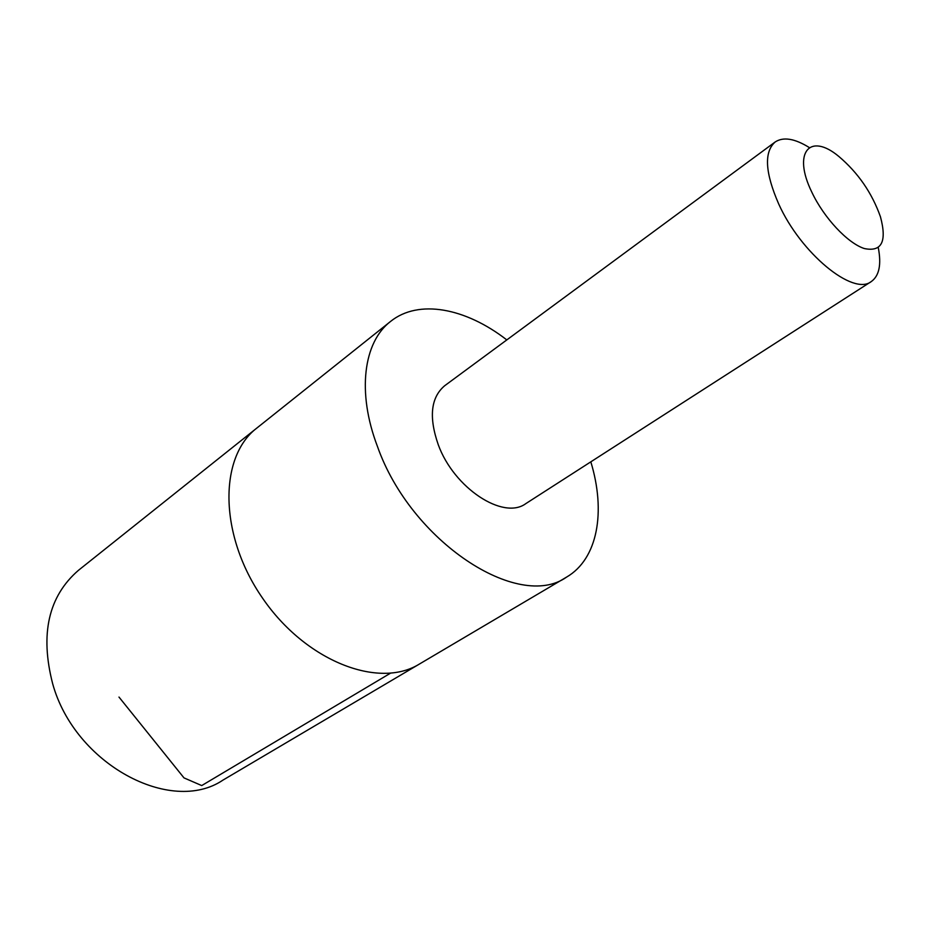 <?xml version="1.0" encoding="UTF-8"?>
<svg xmlns="http://www.w3.org/2000/svg" width="930" height="930" viewBox="0 0 930 930"><rect width="100%" height="100%" fill="white"/><g stroke="black" fill="none" stroke-linecap="round" stroke-linejoin="round"><path stroke-width="1.4" d="M566.637 577.065L419.372 664.067C378.684 689.386 305.703 661.242 262.551 598.141C218.945 535.343 218.631 457.13 256.773 428.114L78.434 570.334C48.441 596.316 39.862 634.144 52.685 683.817C74.9 764.332 171.05 815.296 222.979 780.096L419.372 664.067C378.684 689.386 305.703 661.242 262.551 598.141C218.945 535.343 218.631 457.13 256.773 428.114L390.507 321.478C363.502 342.147 356.748 392.216 377.429 446.388C410.827 541.586 518.475 611.545 566.637 577.065C597.827 558.907 606.023 511.616 590.817 461.838M506.804 339.915C465.698 307.981 418.581 298.797 390.507 321.478M809.286 147.544C794.639 138.465 783.246 136.629 775.109 142.023L444.656 385.752C430.823 397.47 428.684 417.128 438.263 444.726C453.991 488.192 503.397 520.416 525.857 503.595L871.271 281.569C879.21 275.896 881.547 264.585 878.28 247.659M775.109 142.023C763.879 152.067 765.076 172.713 778.701 203.972C800.858 253.413 853.17 296.17 871.271 281.569M811.867 192.254C823.945 217.876 847.637 243.172 864.284 248.531C881.71 252.169 887.092 241.591 880.454 216.806C872.003 192.975 858.158 172.875 838.895 156.507C809.89 132.141 792.197 152.288 811.867 192.254M118.982 697.07L183.989 777.887L201.717 785.571L390.333 673.274"/></g></svg>
